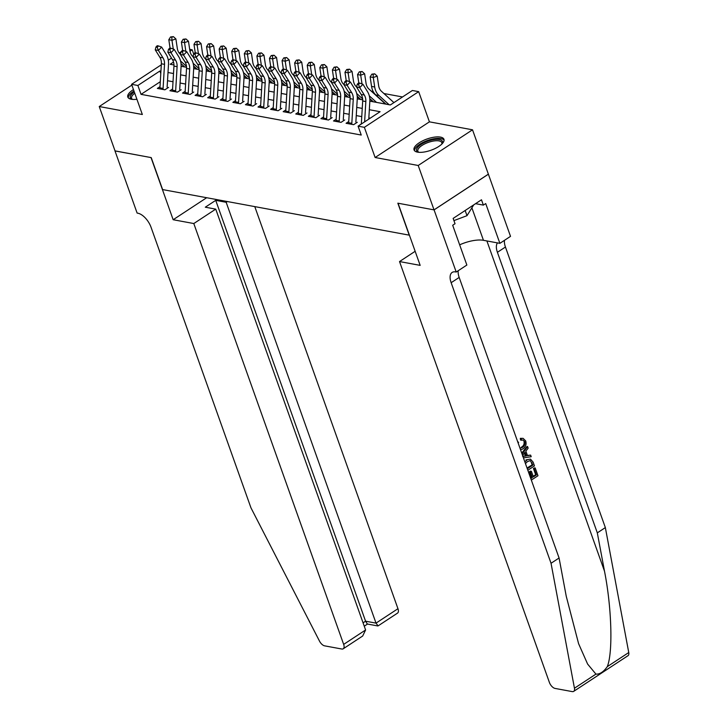 <?xml version="1.0" encoding="UTF-8"?>
<svg xmlns="http://www.w3.org/2000/svg" width="728" height="728" viewBox="0 0 728 728"><rect width="100%" height="100%" fill="white"/><g stroke="black" fill="none" stroke-linecap="round" stroke-linejoin="round"><path stroke-width="1.09" d="M440.458 137.091A15.861 5.96 -19.6 0 0 422.85 140.741A15.861 5.96 -19.6 0 0 414.059 149.941A15.861 5.96 -19.6 0 0 417.563 152.143A15.861 5.96 -19.6 0 0 435.171 148.494A15.861 5.96 -19.6 0 0 443.953 139.294A15.861 5.96 -19.6 0 0 440.458 137.091M133.461 89.571A15.861 5.96 -19.6 0 0 127.809 97.042A15.861 5.96 -19.6 0 0 131.304 99.245A15.861 5.96 -19.6 0 0 136.91 99.263M369.842 101.156L390.363 104.95L412.385 90.49L418.673 91.646L364.364 127.327L358.076 126.162L380.089 111.703L369.333 109.71M434.079 209.882L398.034 203.221L420.165 265.374L399.526 261.561L549.385 682.4A6.106 3.076 -123.3 0 0 555.055 688.424L572.235 691.6A6.106 3.076 -123.3 0 0 573.682 691.373A6.106 3.076 -123.3 0 0 574.456 688.224L551.041 563.272L451.142 282.71A14.242 7.18 56.7 0 1 452.134 272.436A14.242 7.18 56.7 0 1 455.519 271.908L456.21 272.035L434.079 209.882L488.388 174.201L472.518 129.802L429.42 121.84L418.673 91.646M189.68 49.331L192.183 49.795L189.972 51.251M200.819 96.442A7.116 5.533 -79.5 0 1 200.819 95.413L202.266 71.335A10.174 7.908 100.5 0 0 200.746 64.819L196.141 57.403L192.993 56.82L193.684 54.018L194.94 54.254L196.232 52.916L194.968 52.68L193.684 54.018L192.183 49.795M402.529 96.96L383.902 93.521M373.209 91.546L371.316 91.191M488.324 174.192L434.024 209.873L418.209 165.483L472.518 129.802M131.868 85.103L99.245 106.543L142.342 114.505L131.586 84.312L161.307 64.792M434.024 209.873L397.843 203.185L409.227 235.153L162.608 189.58L151.224 157.612L115.051 150.933L99.245 106.543M361.325 123.869L358.868 125.653M348.739 121.54L346.082 123.287L353.635 124.679L357.302 122.268M336.154 119.219L333.506 120.966L341.05 122.359L344.717 119.947M323.578 116.889L320.921 118.637L328.464 120.029L332.141 117.618M310.993 114.569L308.335 116.316L315.888 117.709L319.556 115.297M298.407 112.239L295.75 113.987L303.303 115.379L306.97 112.967M285.822 109.919L283.174 111.666L290.718 113.058L294.394 110.647M273.246 107.589L270.589 109.337L278.142 110.729L281.809 108.317M260.66 105.269L258.003 107.016L265.556 108.408L269.224 105.997M248.075 102.939L245.427 104.686L252.971 106.079L256.638 103.667M235.499 100.619L232.842 102.366L240.386 103.758L244.062 101.347M222.914 98.289L220.256 100.036L227.809 101.429L231.477 99.017M210.328 95.969L207.671 97.716L215.224 99.108L218.891 96.697M197.743 93.639L195.095 95.386L202.639 96.778L206.315 94.367M185.167 91.319L182.51 93.066L190.063 94.458L193.73 92.047M172.582 88.989L169.924 90.736L177.477 92.128L181.145 89.717M195.45 67.649L194.986 67.567M208.035 69.979L207.562 69.888M220.611 72.3L220.147 72.218M233.197 74.629L232.733 74.538M245.782 76.95L245.318 76.868M258.367 79.279L257.894 79.188M270.943 81.6L270.479 81.518M283.529 83.929L283.065 83.838M296.114 86.25L295.641 86.168M308.69 88.579L308.226 88.488M321.276 90.9L320.811 90.818M333.861 93.23L333.397 93.138M346.446 95.55L345.973 95.468M359.022 97.88L358.558 97.789M371.608 100.2L371.144 100.118M384.193 102.53L383.72 102.439M183.856 66.221L183.183 66.667M160.297 81.709L141.041 94.358L361.243 135.044L358.076 126.162M370.243 118.173L368.841 117.918M361.752 116.607L356.256 115.588M349.176 114.287L343.671 113.268M336.591 111.957L331.094 110.938M324.006 109.637L318.509 108.618M311.429 107.307L305.924 106.288M298.844 104.987L293.339 103.968M286.259 102.657L280.762 101.638M273.673 100.337L268.177 99.317M261.097 98.007L255.592 96.988M248.512 95.687L243.016 94.667M235.927 93.357L230.43 92.338M223.35 91.036L217.845 90.017M210.765 88.707L205.26 87.688M198.18 86.386L192.683 85.367M185.604 84.057L180.098 83.038M173.018 81.736L167.513 80.717M159.996 86.668L157.348 88.416L164.892 89.808L168.559 87.396M429.42 121.84L375.12 157.512L418.209 165.483M375.12 157.512L364.364 127.327M141.041 94.358L137.883 85.476L131.586 84.312M173.519 62.062L170.17 64.264L173.965 64.965M181.099 66.284L186.55 67.285M193.684 68.605L199.135 69.615M206.261 70.934L211.721 71.936M218.846 73.255L224.297 74.265M231.431 75.585L236.882 76.586M244.007 77.905L249.467 78.915M256.593 80.235L262.044 81.236M269.178 82.555L274.629 83.565M281.763 84.885L287.214 85.886M294.339 87.205L299.8 88.215M306.925 89.535L312.376 90.545M319.51 91.855L324.961 92.865M332.086 94.185L337.546 95.195M344.672 96.505L350.123 97.516M357.257 98.835L362.708 99.845M168.295 60.197L171.508 58.085M179.17 53.053L181.072 51.806M160.924 71.207L159.896 71.016L137.883 85.476M362.244 108.408L356.747 107.389M349.668 106.079L344.162 105.059M337.082 103.758L331.577 102.739M324.497 101.429L319.001 100.409M311.921 99.108L306.415 98.089M299.335 96.778L293.83 95.759M286.75 94.458L281.254 93.439M274.165 92.128L268.668 91.109M261.589 89.808L256.083 88.789M249.003 87.478L243.498 86.459M236.418 85.158L230.922 84.139M223.842 82.828L218.336 81.809M211.257 80.508L205.751 79.489M198.671 78.178L193.175 77.159M186.086 75.858L180.589 74.838M173.51 73.528L168.004 72.509M160.788 73.519L159.896 71.016M159.923 88.889A7.116 5.533 -79.5 0 1 159.933 87.861L161.37 63.782A10.174 7.908 100.5 0 0 159.851 57.257L155.246 49.841L158.395 50.423L157.193 47.275L158.486 45.946L157.221 45.709L155.929 47.047L157.193 47.275M163.072 89.471A7.116 5.533 -79.5 0 1 163.072 88.443L164.519 64.364A10.174 7.908 100.5 0 0 162.999 57.84L158.395 50.423L161.616 47.083L166.23 54.5A15.252 11.857 -79.5 0 1 168.496 64.282L167.131 87.133M161.616 47.083L158.486 45.946M155.929 47.047L155.246 49.841M180.444 54.382L180.135 54.1A10.174 7.908 -79.5 0 1 177.314 48.439L175.894 38.93L171.963 40.295L173.273 49.076M171.817 37.183L173.391 36.637L170.561 36.946L171.817 37.183L171.963 40.295L168.814 39.712L170.061 48.084M181.026 63.664L184.639 66.94M180.553 60.961L186.486 66.339M196.114 69.06A7.116 5.533 100.5 0 0 194.922 67.513L193.639 66.348M168.814 39.712L170.561 36.946M173.391 36.637L175.894 38.93M132.305 99.381A13.732 5.16 160.4 0 1 132.132 99.327A13.732 5.16 160.4 0 1 134.289 91.892M134.762 93.239A12.713 4.777 -19.6 0 0 131.595 98.298A12.713 4.777 -19.6 0 0 132.56 99.408M133.979 91.036A15.761 5.924 -19.6 0 0 128.283 97.834M418.564 152.279A13.732 5.16 160.4 0 1 418.391 152.216A13.732 5.16 160.4 0 1 419.364 145.673A13.732 5.16 160.4 0 1 433.843 139.612A13.732 5.16 160.4 0 1 442.042 143.798A13.732 5.16 160.4 0 1 441.942 143.953M441.76 144.135A12.713 4.777 -19.6 0 0 441.805 142.661A12.713 4.777 -19.6 0 0 433.843 140.977A12.713 4.777 -19.6 0 0 417.854 151.187A12.713 4.777 -19.6 0 0 418.818 152.298M444.08 140.213A15.761 5.924 -19.6 0 0 434.489 138.666A15.761 5.924 -19.6 0 0 414.541 150.732M473.737 204.859L467.003 215.67L453.935 220.611M465.156 210.501L467.003 215.67M193.803 223.542L343.661 644.389L365.602 629.966L215.743 209.127L193.803 223.542L173.164 219.729L151.033 157.585L115.033 150.887M365.602 629.966L362.69 636.008L343.234 648.785A6.106 3.076 -123.3 0 1 341.778 649.012L324.606 645.845A6.106 3.076 -123.3 0 1 319.501 641.113L250.951 507.816L151.042 227.254A14.242 7.18 -123.3 0 0 137.81 213.195L137.119 213.067L114.988 150.923M206.67 197.725L173.164 219.729M227.3 201.538L226.162 202.284L215.725 200.355L205.296 207.198L215.743 209.127M226.162 202.284L376.021 623.123L397.961 608.708A6.106 3.076 56.7 0 1 397.534 613.113L378.087 625.889L376.021 623.123L365.574 621.193L215.725 200.355M254.782 206.616L397.961 608.708M343.234 648.785A6.106 3.076 -123.3 0 0 343.661 644.389M377.796 625.953L367.349 624.023L365.574 621.193L363.063 622.85M530.812 478.596L532.359 477.577L530.366 471.981L531.385 471.316L533.378 476.913L536.427 474.911L534.188 468.623L535.198 467.958L534.634 467.858A26.49 9.955 -19.6 0 0 533.442 468.486L535.681 474.774A26.49 9.955 -19.6 0 0 533.142 476.249M531.385 471.316L530.375 471.125A26.49 9.955 -19.6 0 0 529.365 471.799L531.367 477.395A26.49 9.955 -19.6 0 0 530.575 477.95M530.421 459.104L525.907 459.905L530.421 459.104L533.114 462.098L534.47 465.911L527.846 470.27M521.248 438.529L523.141 438.365L520.293 438.356L520.52 440.049L521.494 440.222L521.248 438.529L520.293 438.356M524.033 441.632C524.442 444.135 523.55 446 521.357 447.219L522.367 447.401C524.469 446.182 525.27 444.298 524.761 441.76L524.033 441.632M551.041 563.272L559.077 557.994L566.257 596.305L578.596 643.679L587.605 664.045L595.932 674.119C599.79 674.374 603.576 671.889 607.279 666.657C613.058 652.634 611.738 607.552 604.495 571.18L597.315 532.869L497.406 252.307A14.242 7.18 56.7 0 1 497.479 242.897M522.085 454.099L527.582 446.555L528.146 448.157L525.871 451.142L527.491 455.692L530.63 455.118L526.544 455.51M527.582 446.555L527.017 446.455L521.73 453.098M597.315 532.869L605.35 527.591L505.441 247.029A14.242 7.18 56.7 0 1 504.477 240.322M458.212 270.725A14.242 7.18 56.7 0 0 459.177 277.432L559.077 557.994M607.279 666.657L628.755 652.543L605.35 527.591M456.21 272.035L466.857 265.047L452.689 225.271L455.036 223.724L453.144 218.4L481.472 199.781L483.365 205.114L485.713 203.567L499.881 243.343L510.519 236.354L488.388 174.201M399.526 261.561L415.151 251.296M459.659 244.826A22.886 8.599 160.4 0 1 483.456 240.313L499.881 243.343M628.755 652.543A6.106 3.076 56.7 0 1 627.991 655.691L573.682 691.373M475.557 203.667L483.365 205.114M524.761 441.76L522.995 440.031L521.494 440.222M520.001 448.257L522.367 447.401M517.572 441.414L518.6 442.46L518.154 443.061M523.141 438.365L525.725 440.959C526.653 444.38 525.716 447.038 522.904 448.903L520.565 449.831M530.63 455.118L531.194 456.711L523.432 457.885M522.922 456.447L526.317 455.901L525.015 452.27L522.577 455.473M526.317 455.901L522.549 456.238M523.487 456.411L522.868 456.301M524.388 453.098L525.316 455.719M524.888 461.98L526.908 460.096M527.309 468.768L532.923 465.074L530.312 460.697M530.039 460.66L527.427 461.607L525.461 463.572M532.923 465.074L532.177 464.937A26.49 9.955 -19.6 0 0 527.072 468.113M532.141 462.881L531.395 462.744L532.177 464.937M535.198 467.958L537.974 475.748L531.34 480.098M534.188 468.623L533.442 468.486M536.427 474.911L535.681 474.774M530.366 471.981L529.365 471.799M532.359 477.577L531.367 477.395M172.509 91.209A7.116 5.533 -79.5 0 1 172.509 90.181L173.956 66.102A10.174 7.908 100.5 0 0 172.436 59.587L167.831 52.17L170.971 52.753L169.77 49.604L171.062 48.266L169.806 48.03L168.514 49.367L169.77 49.604M175.657 91.792A7.116 5.533 -79.5 0 1 175.657 90.763L177.095 66.685A10.174 7.908 100.5 0 0 175.584 60.169L170.971 52.753L174.201 49.413L178.806 56.83A15.252 11.857 -79.5 0 1 181.081 66.612L179.716 89.453M174.201 49.413L171.062 48.266M168.514 49.367L167.831 52.17M185.094 93.539A7.116 5.533 -79.5 0 1 185.094 92.511L186.532 68.432A10.174 7.908 100.5 0 0 185.021 61.907L180.407 54.491L183.556 55.073L182.355 51.925L183.647 50.596L182.391 50.359L181.099 51.697L182.355 51.925M188.233 94.121A7.116 5.533 -79.5 0 1 188.243 93.093L189.68 69.014A10.174 7.908 100.5 0 0 188.161 62.49L183.556 55.073L186.787 51.734L191.391 59.15A15.252 11.857 -79.5 0 1 193.666 68.933L192.292 91.783M186.787 51.734L183.647 50.596M181.099 51.697L180.407 54.491M197.67 95.859A7.116 5.533 -79.5 0 1 197.679 94.831L199.117 70.752A10.174 7.908 100.5 0 0 197.607 64.237L192.993 56.82M194.94 54.254L196.141 57.403L199.363 54.063L203.977 61.48A15.252 11.857 -79.5 0 1 206.242 71.262L204.877 94.103M199.363 54.063L196.232 52.916M210.256 98.189A7.116 5.533 -79.5 0 1 210.256 97.161L211.702 73.082A10.174 7.908 100.5 0 0 210.183 66.557L205.578 59.141L208.727 59.723L207.526 56.575L208.809 55.246L207.553 55.01L206.261 56.347L207.526 56.575M213.404 98.771A7.116 5.533 -79.5 0 1 213.404 97.743L214.842 73.665A10.174 7.908 100.5 0 0 213.331 67.14L208.727 59.723L211.948 56.384L216.553 63.8A15.252 11.857 -79.5 0 1 218.828 73.583L217.463 96.433M211.948 56.384L208.809 55.246M206.261 56.347L205.578 59.141M193.02 56.702L192.72 56.429A10.174 7.908 -79.5 0 1 189.89 50.76L188.47 41.25L184.548 42.615L185.858 51.397M184.402 39.503L185.977 38.957L183.147 39.267L184.402 39.503L184.548 42.615L181.399 42.033L182.646 50.405M193.612 65.984L197.224 69.26M193.138 63.281L199.072 68.66M208.699 71.38A7.116 5.533 100.5 0 0 207.507 69.833L206.224 68.678M181.399 42.033L183.147 39.267M185.977 38.957L188.47 41.25M205.605 59.032L205.296 58.75A10.174 7.908 -79.5 0 1 202.475 53.089L201.055 43.58L197.124 44.945L198.435 53.726M196.988 41.833L198.553 41.287L195.723 41.596L196.988 41.833L197.124 44.945L193.985 44.363L195.231 52.735M206.197 68.314L209.81 71.59M205.715 65.611L211.648 70.989M221.285 73.71A7.116 5.533 100.5 0 0 220.093 72.163L218.809 70.998M193.985 44.363L195.723 41.596M198.553 41.287L201.055 43.58M218.191 61.352L217.881 61.079A10.174 7.908 -79.5 0 1 215.06 55.41L213.641 45.9L209.709 47.265L211.02 56.047M209.564 44.153L211.138 43.607L208.308 43.917L209.564 44.153L209.709 47.265L206.561 46.683L207.817 55.055M218.773 70.634L222.386 73.91M218.3 67.932L224.233 73.31M233.861 76.031A7.116 5.533 100.5 0 0 232.669 74.483L231.395 73.328M206.561 46.683L208.308 43.917M211.138 43.607L213.641 45.9M230.767 63.682L230.467 63.4A10.174 7.908 -79.5 0 1 227.637 57.74L226.217 48.23L222.295 49.595L223.605 58.377M222.149 46.483L223.724 45.937L220.893 46.246L222.149 46.483L222.295 49.595L219.146 49.013L220.393 57.385M231.358 72.964L234.971 76.24M230.885 70.261L236.818 75.639M246.446 78.36A7.116 5.533 100.5 0 0 245.254 76.813L243.971 75.648M219.146 49.013L220.893 46.246M223.724 45.937L226.217 48.23M222.841 100.51A7.116 5.533 -79.5 0 1 222.841 99.481L224.279 75.403A10.174 7.908 100.5 0 0 222.768 68.887L218.163 61.471L221.303 62.053L220.102 58.904L221.394 57.567L220.138 57.33L218.846 58.668L220.102 58.904M225.989 101.092A7.116 5.533 -79.5 0 1 225.989 100.064L227.427 75.985A10.174 7.908 100.5 0 0 225.917 69.469L221.303 62.053L224.533 58.713L229.138 66.13A15.252 11.857 -79.5 0 1 231.413 75.912L230.048 98.753M224.533 58.713L221.394 57.567M218.846 58.668L218.163 61.471M243.352 66.002L243.043 65.729A10.174 7.908 -79.5 0 1 240.222 60.06L238.802 50.55L234.871 51.916L236.181 60.697M234.734 48.803L236.3 48.257L233.47 48.567L234.734 48.803L234.871 51.916L231.732 51.333L232.978 59.705M243.944 75.284L247.556 78.56M243.461 72.582L249.404 77.96M259.031 80.681A7.116 5.533 100.5 0 0 257.839 79.134L256.556 77.978M231.732 51.333L233.47 48.567M236.3 48.257L238.802 50.55M235.426 102.839A7.116 5.533 -79.5 0 1 235.426 101.811L236.864 77.732A10.174 7.908 100.5 0 0 235.353 71.207L230.74 63.791L233.888 64.373L232.687 61.225L233.979 59.896L232.723 59.66L231.431 60.997L232.687 61.225M238.566 103.422A7.116 5.533 -79.5 0 1 238.566 102.393L240.013 78.315A10.174 7.908 100.5 0 0 238.493 71.79L233.888 64.373L237.119 61.034L241.723 68.45A15.252 11.857 -79.5 0 1 243.998 78.233L242.624 101.083M237.119 61.034L233.979 59.896M231.431 60.997L230.74 63.791M255.938 68.332L255.628 68.05A10.174 7.908 -79.5 0 1 252.807 62.39L251.388 52.88L247.456 54.245L248.767 63.027M247.311 51.133L248.885 50.587L246.055 50.896L247.311 51.133L247.456 54.245L244.308 53.663L245.564 62.035M256.529 77.614L260.142 80.89M256.047 74.911L261.98 80.289M271.608 83.01A7.116 5.533 100.5 0 0 270.416 81.463L269.142 80.298M244.308 53.663L246.055 50.896M248.885 50.587L251.388 52.88M248.002 105.16A7.116 5.533 -79.5 0 1 248.002 104.131L249.449 80.053A10.174 7.908 100.5 0 0 247.929 73.537L243.325 66.121L246.474 66.703L245.272 63.554L246.565 62.217L245.3 61.98L244.007 63.318L245.272 63.554M251.151 105.742A7.116 5.533 -79.5 0 1 251.151 104.714L252.598 80.635A10.174 7.908 100.5 0 0 251.078 74.12L246.474 66.703L249.695 63.363L254.309 70.78A15.252 11.857 -79.5 0 1 256.575 80.562L255.209 103.403M249.695 63.363L246.565 62.217M244.007 63.318L243.325 66.121M268.523 70.652L268.213 70.379A10.174 7.908 -79.5 0 1 265.392 64.71L263.973 55.201L260.042 56.566L261.352 65.347M259.896 53.453L261.47 52.907L258.64 53.217L259.896 53.453L260.042 56.566L256.893 55.983L258.14 64.355M269.105 79.934L272.718 83.21M268.632 77.232L274.565 82.61M284.193 85.331A7.116 5.533 100.5 0 0 283.001 83.784L281.718 82.628M256.893 55.983L258.64 53.217M261.47 52.907L263.973 55.201M260.588 107.489A7.116 5.533 -79.5 0 1 260.588 106.461L262.034 82.382A10.174 7.908 100.5 0 0 260.515 75.858L255.91 68.441L259.05 69.023L257.849 65.875L259.141 64.546L257.885 64.31L256.593 65.647L257.849 65.875M263.736 108.072A7.116 5.533 -79.5 0 1 263.736 107.043L265.174 82.965A10.174 7.908 100.5 0 0 263.663 76.44L259.05 69.023L262.28 65.684L266.885 73.1A15.252 11.857 -79.5 0 1 269.16 82.883L267.795 105.733M262.28 65.684L259.141 64.546M256.593 65.647L255.91 68.441M281.099 72.982L280.799 72.7A10.174 7.908 -79.5 0 1 277.969 67.04L276.549 57.53L272.627 58.895L273.937 67.677M272.481 55.783L274.056 55.237L271.226 55.546L272.481 55.783L272.627 58.895L269.478 58.313L270.725 66.685M281.691 82.264L285.303 85.54M281.217 79.561L287.151 84.939M296.778 87.66A7.116 5.533 100.5 0 0 295.586 86.113L294.303 84.948M269.478 58.313L271.226 55.546M274.056 55.237L276.549 57.53M273.173 109.81A7.116 5.533 -79.5 0 1 273.173 108.781L274.611 84.703A10.174 7.908 100.5 0 0 273.1 78.187L268.486 70.771L271.635 71.353L270.434 68.205L271.726 66.867L270.47 66.639L269.178 67.968L270.434 68.205M276.312 110.392A7.116 5.533 -79.5 0 1 276.322 109.364L277.759 85.285A10.174 7.908 100.5 0 0 276.24 78.77L271.635 71.353L274.865 68.013L279.47 75.43A15.252 11.857 -79.5 0 1 281.745 85.212L280.371 108.053M274.865 68.013L271.726 66.867M269.178 67.968L268.486 70.771M293.684 75.303L293.375 75.029A10.174 7.908 -79.5 0 1 290.554 69.36L289.134 59.851L285.203 61.216L286.514 69.997M285.067 58.104L286.632 57.558L283.802 57.867L285.067 58.104L285.203 61.216L282.064 60.633L283.31 69.005M294.276 84.585L297.889 87.861M293.794 81.882L299.727 87.26M309.364 89.981A7.116 5.533 100.5 0 0 308.171 88.434L306.888 87.278M282.064 60.633L283.802 57.867M286.632 57.558L289.134 59.851M285.749 112.139A7.116 5.533 -79.5 0 1 285.758 111.111L287.196 87.032A10.174 7.908 100.5 0 0 285.676 80.508L281.072 73.091L284.22 73.674L283.019 70.525L284.311 69.196L283.046 68.96L281.763 70.297L283.019 70.525M288.898 112.722A7.116 5.533 -79.5 0 1 288.898 111.693L290.345 87.615A10.174 7.908 100.5 0 0 288.825 81.09L284.22 73.674L287.442 70.334L292.055 77.75A15.252 11.857 -79.5 0 1 294.321 87.533L292.956 110.383M287.442 70.334L284.311 69.196M281.763 70.297L281.072 73.091M306.27 77.632L305.96 77.35A10.174 7.908 -79.5 0 1 303.139 71.69L301.72 62.18L297.788 63.545L299.099 72.327M297.643 60.433L299.217 59.887L296.387 60.197L297.643 60.433L297.788 63.545L294.64 62.963L295.896 71.335M306.852 86.914L310.465 90.19M306.379 84.211L312.312 89.59M321.94 92.31A7.116 5.533 100.5 0 0 320.748 90.763L319.474 89.599M294.64 62.963L296.387 60.197M299.217 59.887L301.72 62.18M298.334 114.46A7.116 5.533 -79.5 0 1 298.334 113.432L299.781 89.353A10.174 7.908 100.5 0 0 298.262 82.837L293.657 75.421L296.806 76.003L295.604 72.855L296.887 71.517L295.632 71.289L294.339 72.618L295.604 72.855M301.483 115.042A7.116 5.533 -79.5 0 1 301.483 114.014L302.921 89.935A10.174 7.908 100.5 0 0 301.41 83.42L296.806 76.003L300.027 72.663L304.632 80.08A15.252 11.857 -79.5 0 1 306.907 89.862L305.542 112.704M300.027 72.663L296.887 71.517M294.339 72.618L293.657 75.421M318.846 79.953L318.546 79.68A10.174 7.908 -79.5 0 1 315.715 74.01L314.296 64.501L310.374 65.866L311.684 74.647M310.228 62.754L311.802 62.208L308.972 62.517L310.228 62.754L310.374 65.866L307.225 65.283L308.472 73.655M319.437 89.235L323.05 92.511M318.964 86.532L324.897 91.919M334.525 94.631A7.116 5.533 100.5 0 0 333.333 93.084L332.05 91.928M307.225 65.283L308.972 62.517M311.802 62.208L314.296 64.501M310.92 116.789A7.116 5.533 -79.5 0 1 310.92 115.761L312.358 91.683A10.174 7.908 100.5 0 0 310.847 85.158L306.242 77.741L309.382 78.324L308.181 75.175L309.473 73.847L308.217 73.61L306.925 74.948L308.181 75.175M314.059 117.372A7.116 5.533 -79.5 0 1 314.068 116.343L315.506 92.265A10.174 7.908 100.5 0 0 313.995 85.74L309.382 78.324L312.612 74.984L317.217 82.4A15.252 11.857 -79.5 0 1 319.492 92.183L318.127 115.033M312.612 74.984L309.473 73.847M306.925 74.948L306.242 77.741M331.431 82.282L331.122 82A10.174 7.908 -79.5 0 1 328.301 76.34L326.881 66.83L322.95 68.195L324.26 76.977M322.813 65.083L324.379 64.537L321.549 64.847L322.813 65.083L322.95 68.195L319.81 67.613L321.057 75.985M332.023 91.564L335.635 94.84M331.54 88.862L337.483 94.24M347.11 96.96A7.116 5.533 100.5 0 0 345.918 95.413L344.635 94.249M319.81 67.613L321.549 64.847M324.379 64.537L326.881 66.83M323.505 119.11A7.116 5.533 -79.5 0 1 323.505 118.082L324.943 94.003A10.174 7.908 100.5 0 0 323.432 87.487L318.819 80.071L321.967 80.653L320.766 77.505L322.058 76.167L320.802 75.94L319.51 77.268L320.766 77.505M326.644 119.692A7.116 5.533 -79.5 0 1 326.644 118.664L328.091 94.585A10.174 7.908 100.5 0 0 326.572 88.07L321.967 80.653L325.189 77.314L329.802 84.73A15.252 11.857 -79.5 0 1 332.077 94.513L330.703 117.354M325.189 77.314L322.058 76.167M319.51 77.268L318.819 80.071M344.016 84.603L343.707 84.33A10.174 7.908 -79.5 0 1 340.886 78.66L339.466 69.151L335.535 70.516L336.846 79.297M335.39 67.404L336.964 66.858L334.134 67.176L335.39 67.404L335.535 70.516L332.387 69.933L333.642 78.305M344.599 93.885L348.212 97.161M344.126 91.182L350.059 96.569M359.687 99.281A7.116 5.533 100.5 0 0 358.495 97.734L357.221 96.578M332.387 69.933L334.134 67.176M336.964 66.858L339.466 69.151M336.081 121.439A7.116 5.533 -79.5 0 1 336.081 120.411L337.528 96.333A10.174 7.908 100.5 0 0 336.008 89.808L331.404 82.391L334.552 82.974L333.351 79.825L334.634 78.497L333.379 78.26L332.086 79.598L333.351 79.825M339.23 122.022A7.116 5.533 -79.5 0 1 339.23 120.994L340.677 96.915A10.174 7.908 100.5 0 0 339.157 90.39L334.552 82.974L337.774 79.634L342.387 87.051A15.252 11.857 -79.5 0 1 344.653 96.842L343.288 119.683M337.774 79.634L334.634 78.497M332.086 79.598L331.404 82.391M356.602 86.932L356.292 86.65A10.174 7.908 -79.5 0 1 353.471 80.99L352.052 71.481L348.121 72.846L349.431 81.627M347.975 69.733L349.549 69.187L346.719 69.497L347.975 69.733L348.121 72.846L344.972 72.263L346.219 80.635M357.184 96.214L360.797 99.49M356.711 93.512L362.644 98.89M372.272 101.611A7.116 5.533 100.5 0 0 371.08 100.064L369.797 98.899M344.972 72.263L346.719 69.497M349.549 69.187L352.052 71.481M348.666 123.76A7.116 5.533 -79.5 0 1 348.666 122.732L350.113 98.653A10.174 7.908 100.5 0 0 348.594 92.138L343.989 84.721L347.129 85.303L345.927 82.155L347.22 80.817L345.964 80.59L344.672 81.918L345.927 82.155M351.815 124.342A7.116 5.533 -79.5 0 1 351.815 123.314L353.253 99.236A10.174 7.908 100.5 0 0 351.742 92.72L347.129 85.303L350.359 81.964L354.964 89.38A15.252 11.857 -79.5 0 1 357.239 99.163L355.874 122.004M350.359 81.964L347.22 80.817M344.672 81.918L343.989 84.721M384.857 103.931A7.116 5.533 100.5 0 0 383.665 102.384L368.878 88.98A10.174 7.908 -79.5 0 1 366.048 83.311L364.628 73.801L360.706 75.166L362.016 83.948M360.56 72.054L362.135 71.508L359.304 71.826L360.56 72.054L360.706 75.166L357.557 74.584L358.804 82.956M369.769 98.535L373.382 101.811M369.296 95.832L376.531 102.393M357.557 74.584L359.304 71.826M362.135 71.508L364.628 73.801M361.316 124.042L362.69 100.983A10.174 7.908 100.5 0 0 361.179 94.458L356.565 87.042L359.714 87.624L358.513 84.475L359.805 83.147L358.549 82.91L357.257 84.248L358.513 84.475M364.619 121.867L365.838 101.565A10.174 7.908 100.5 0 0 364.319 95.04L359.714 87.624L362.944 84.284L367.549 91.701A15.252 11.857 -79.5 0 1 369.824 101.492L368.768 119.146M362.944 84.284L359.805 83.147M357.257 84.248L356.565 87.042M393.93 102.612L381.454 91.3A10.174 7.908 -79.5 0 1 378.633 85.64L377.213 76.131L373.282 77.496L374.702 87.005A15.252 11.857 100.5 0 0 378.942 95.495L389.107 104.723M373.146 74.383L374.711 73.837L371.881 74.147L373.146 74.383L373.282 77.496L370.143 76.913L371.562 86.423A15.252 11.857 100.5 0 0 375.794 94.913L385.967 104.14M370.143 76.913L371.881 74.147M374.711 73.837L377.213 76.131M161.37 63.782L164.519 64.364M159.851 57.257L162.999 57.84M159.933 87.861L163.072 88.443M604.495 571.18L486.895 240.95M497.406 252.307L505.441 247.029M459.177 277.432L451.142 282.71M574.456 688.224L595.932 674.119M472.026 208.217L483.456 240.313M173.956 66.102L177.095 66.685M172.436 59.587L175.584 60.169M172.509 90.181L175.657 90.763M186.532 68.432L189.68 69.014M185.021 61.907L188.161 62.49M185.094 92.511L188.243 93.093M199.117 70.752L202.266 71.335M197.607 64.237L200.746 64.819M197.679 94.831L200.819 95.413M211.702 73.082L214.842 73.665M210.183 66.557L213.331 67.14M210.256 97.161L213.404 97.743M224.279 75.403L227.427 75.985M222.768 68.887L225.917 69.469M222.841 99.481L225.989 100.064M236.864 77.732L240.013 78.315M235.353 71.207L238.493 71.79M235.426 101.811L238.566 102.393M249.449 80.053L252.598 80.635M247.929 73.537L251.078 74.12M248.002 104.131L251.151 104.714M262.034 82.382L265.174 82.965M260.515 75.858L263.663 76.44M260.588 106.461L263.736 107.043M274.611 84.703L277.759 85.285M273.1 78.187L276.24 78.77M273.173 108.781L276.322 109.364M287.196 87.032L290.345 87.615M285.676 80.508L288.825 81.09M285.758 111.111L288.898 111.693M299.781 89.353L302.921 89.935M298.262 82.837L301.41 83.42M298.334 113.432L301.483 114.014M312.358 91.683L315.506 92.265M310.847 85.158L313.995 85.74M310.92 115.761L314.068 116.343M324.943 94.003L328.091 94.585M323.432 87.487L326.572 88.07M323.505 118.082L326.644 118.664M337.528 96.333L340.677 96.915M336.008 89.808L339.157 90.39M336.081 120.411L339.23 120.994M350.113 98.653L353.253 99.236M348.594 92.138L351.742 92.72M348.666 122.732L351.815 123.314M362.69 100.983L365.838 101.565M361.179 94.458L364.319 95.04M374.702 87.005L371.562 86.423M378.942 95.495L375.794 94.913M364.255 626.189L367.504 624.051"/></g></svg>
